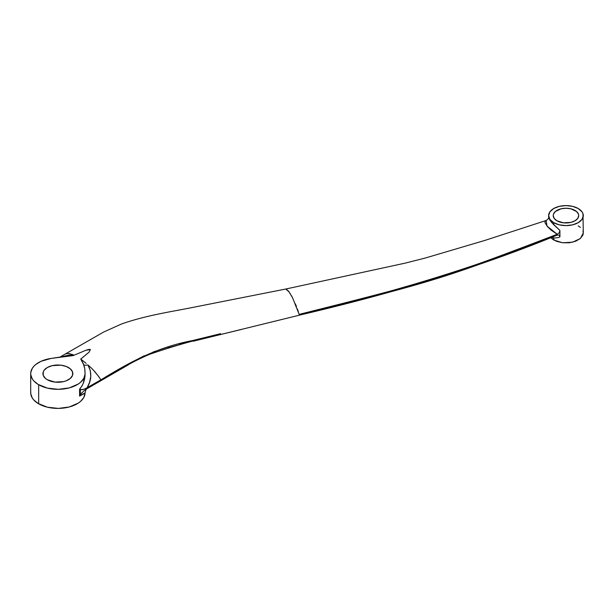 <?xml version="1.0" encoding="UTF-8"?>
<svg xmlns="http://www.w3.org/2000/svg" width="614" height="614" viewBox="0 0 614 614"><rect width="100%" height="100%" fill="white"/><g stroke="black" fill="none" stroke-linecap="round" stroke-linejoin="round"><path stroke-width="0.92" d="M30.7 373.634L30.7 392.714A27.193 15.695 0 0 0 38.667 403.812L38.667 384.732L38.667 403.812A27.193 15.695 0 0 0 67.947 407.297A27.193 15.695 0 0 0 85.07 393.152L79.582 396.084L79.582 389.192L81.977 386.045L83.343 383.098L85.07 374.072A27.193 15.695 180 0 1 67.947 388.217A27.193 15.695 180 0 1 38.667 384.732A27.193 15.695 180 0 1 30.7 373.634A27.193 15.695 180 0 1 51.092 358.43L41.038 361.308L35.85 364.44L33.862 366.289L32.335 368.27L30.769 372.514L30.761 374.686L32.296 378.93L33.801 380.918L38.168 384.441L47.408 388.117L58.422 389.33L69.351 387.871L78.331 383.988L80.611 382.261L83.834 378.347L85.07 374.072L84.801 368.861L83.212 363.373L80.749 359.09L88.992 352.221L90.404 349.604L85.929 350.272L74.041 355.207L85.929 350.272C88.477 349.42 89.974 349.197 90.404 349.604L88.992 352.221L80.741 359.067L86.167 363.35M74.064 355.214L72.391 354.485L74.094 355.23L73.212 355.575L51.092 358.43L65.683 356.22M69.935 353.71L68.975 353.534M67.494 353.434L65.214 354.048L67.494 353.434L72.391 354.485M545.854 220.595L545.048 221.378L544.986 222.644L547.404 226.574L551.38 230.342L557.259 234.249C477.377 267.19 390.067 293.223 299.148 314.383L292.617 297.897L289.079 291.896L285.717 289.041L191.238 307.721C170.347 311.897 145.679 315.466 121.488 324.008L103.743 331.99L60.164 356.957M241.333 329.48L209.643 337.186C195.175 339.903 174.998 345.659 149.095 354.462C137.828 359.505 129.684 363.672 124.665 366.965L87.104 388.647L100.911 380.672L100.911 379.843L85.331 388.731L81.885 389.76L79.582 389.192C83.166 384.993 85.001 379.959 85.07 374.072L84.893 369.436M123.069 367.886L128.641 364.662M144.29 356.557L153.024 352.889M168.021 347.831L179.273 344.738M193.303 341.207L220.579 334.53M196.833 340.34L298.926 315.297L387.027 292.832L438.941 277.973L500.088 256.767L557.259 235.085C444.782 278.081 437.091 280.667 299.148 315.212L299.148 315.212C390.067 294.06 477.377 268.019 557.259 235.085L556.683 235.308M220.61 333.686L192.765 340.509C155.327 347.585 127.267 363.726 100.911 379.843L87.104 387.818L89.621 382.177L90.78 376.313L90.266 370.457L87.94 364.931A8.496 4.628 -31.7 0 1 83.78 364.839L80.749 359.09M98.823 376.666L94.203 371.086M84.663 368.116L83.78 364.839A8.496 4.628 148.3 0 0 87.94 364.931L88.9 365.821L87.94 364.931C91.977 372.468 91.701 380.097 87.104 387.818L83.573 389.391L80.357 389.614L80.357 394.649L83.581 391.141L86.889 388.746C86.198 389 85.592 390.351 85.085 392.806L79.582 396.084L81.885 392.73M47.316 379.736A14.959 8.634 180 0 1 42.934 373.634A14.959 8.634 180 0 1 57.893 365A14.959 8.634 180 0 1 72.851 373.634A14.959 8.634 180 0 1 63.618 381.609A14.959 8.634 180 0 1 47.316 379.736L45.459 378.431L43.226 375.315L43.226 371.946L44.078 370.326L47.316 367.525L52.167 365.652L60.809 365.161L66.205 366.451L70.326 368.837L72.559 371.946L72.559 375.315L70.326 378.431L66.205 380.81L63.618 381.609L54.976 382.1L47.316 379.736M74.094 355.23L68.323 355.199L61.669 356.765M73.857 355.368L65.967 356.189M88.9 365.821C93.044 369.336 97.043 374.003 100.911 379.843L123.053 367.065M85.323 389.79L86.213 389.192M80.357 394.649L79.582 396.084L79.582 389.192L80.357 389.614L80.357 394.649M30.769 391.594L30.761 393.766L32.296 398.01L33.801 399.998L38.168 403.521L47.408 407.197L58.422 408.41L69.351 406.952L78.331 403.068L80.611 401.341L83.834 397.427L85.085 392.791M298.389 311.927L297.437 309.118M296.455 306.524L295.326 303.815M292.479 297.613L291.397 295.572M290.276 293.684L288.104 290.637M287.037 289.555L286.293 289.102M299.148 314.383C437.153 279.815 444.897 277.206 557.259 234.249L559.247 232.683L559.914 230.411L559.914 236.889L559.239 235.131L559.914 236.889L558.349 237.557L554.434 238.055L551.295 237.173M100.911 380.672L100.911 379.843M128.648 363.826L144.267 355.736M153.04 352.045L167.998 347.01M179.28 343.901L193.295 340.379M548.663 217.602L550.175 220.572L553.705 224.724L553.705 222.675A17.338 10.008 180 0 1 548.632 215.598A17.338 10.008 180 0 1 559.331 206.35A17.338 10.008 180 0 1 578.219 208.522A17.338 10.008 180 0 1 583.3 215.598A17.338 10.008 180 0 1 572.601 224.847A17.338 10.008 180 0 1 553.705 222.675L553.705 224.724L559.914 230.411L559.247 232.683L557.259 234.249L547.005 226.098L546.122 220.487L484.738 240.465L425.295 258.026L405.37 263.091L285.702 289.048M583.3 215.598L581.98 219.428L578.219 222.675L572.601 224.847L565.962 225.607L559.331 224.847L553.705 222.675L549.952 219.428L548.632 215.598L549.952 211.769L553.705 208.522L559.331 206.35L565.962 205.59L572.601 206.35L578.219 208.522L581.98 211.769L582.97 213.649L583.3 232.944L582.97 234.901L580.376 238.508L575.594 241.264L569.347 242.76L562.585 242.76L556.338 241.264L550.635 237.618L553.705 240.02L553.705 237.979L553.705 240.02L562.585 242.76L572.601 242.192L580.376 238.508L583.3 232.944L582.97 230.994M548.64 217.172L551.856 222.705L559.914 230.411L559.914 236.889M557.259 235.085L559.239 235.131M556.952 220.802A12.748 7.36 180 0 1 553.222 215.598A12.748 7.36 180 0 1 565.962 208.238A12.748 7.36 180 0 1 578.71 215.598A12.748 7.36 180 0 1 570.843 222.398A12.748 7.36 180 0 1 556.952 220.802L563.475 222.821L570.843 222.398L574.98 220.802L577.743 218.415L578.71 215.598L578.465 214.163L576.561 211.508L570.843 208.798L565.962 208.238L561.089 208.798L555.371 211.508L553.467 214.163L553.222 215.598L554.189 218.415L556.952 220.802M580.376 227.387L578.219 225.868M548.632 215.598L548.632 217.31C548.954 218.131 548.118 219.19 546.122 220.487"/></g></svg>
